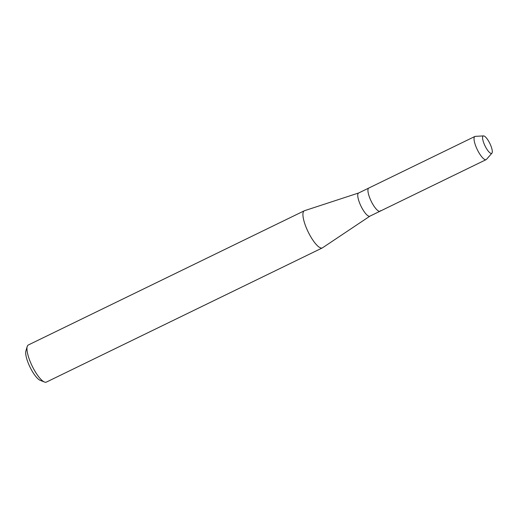 <?xml version="1.0" encoding="UTF-8"?>
<svg xmlns="http://www.w3.org/2000/svg" width="518" height="518" viewBox="0 0 518 518"><rect width="100%" height="100%" fill="white"/><g stroke="black" fill="none" stroke-linecap="round" stroke-linejoin="round"><path stroke-width="0.78" d="M492.1 152.907A9.667 2.7 64.1 0 0 488.888 141.634A9.667 2.7 64.1 0 0 482.789 136.448A9.667 2.7 64.1 0 0 482.659 138.863A9.667 2.7 64.1 0 0 489.063 152.039A9.667 2.7 64.1 0 0 492.1 152.907A9.667 2.7 64.1 0 0 489.646 143.052A9.667 2.7 64.1 0 0 483.527 135.904A9.667 2.7 64.1 0 0 482.789 136.448A9.667 2.7 64.1 0 0 482.659 138.863A9.667 2.7 64.1 0 0 489.063 152.039A9.667 2.7 64.1 0 0 491.925 153.179A9.667 2.7 64.1 0 0 492.1 152.907M358.728 192.961A12.879 3.594 64.1 0 0 358.598 193.013A12.879 3.594 64.1 0 0 358.029 193.635A12.879 3.594 64.1 0 0 361.635 207.427A12.879 3.594 64.1 0 0 369.858 216.174L380.044 211.221A12.879 3.594 64.1 0 0 380.613 210.599M483.527 135.904L475.304 136.363A12.879 3.594 64.1 0 0 474.889 136.467L368.784 188.06A12.879 3.594 64.1 0 0 368.214 188.681A12.879 3.594 64.1 0 0 371.82 202.473A12.879 3.594 64.1 0 0 380.044 211.221A12.879 3.594 64.1 0 1 371.82 202.473A12.879 3.594 64.1 0 1 368.214 188.681A12.879 3.594 64.1 0 1 368.784 188.06L358.598 193.013M358.663 192.981L304.493 210.709A20.636 5.756 64.1 0 0 304.293 210.794A20.636 5.756 64.1 0 0 303.38 211.791A20.636 5.756 64.1 0 0 309.162 233.89A20.636 5.756 64.1 0 0 322.338 247.908A20.636 5.756 64.1 0 0 322.533 247.798L369.923 216.142M304.293 210.794L28.335 344.982A20.636 5.756 64.1 0 0 27.422 345.979A20.636 5.756 64.1 0 0 27.214 346.51A20.636 5.756 64.1 0 0 32.181 366.058A20.636 5.756 64.1 0 0 44.483 382.025A20.636 5.756 64.1 0 0 46.38 382.096L322.338 247.908M27.214 346.51L25.9 350.919A17.1 4.772 64.1 0 0 30.012 367.107A17.1 4.772 64.1 0 0 40.21 380.341L44.483 382.025M474.889 136.467A12.879 3.594 64.1 0 0 474.32 137.089A12.879 3.594 64.1 0 0 477.926 150.88A12.879 3.594 64.1 0 0 486.149 159.628A12.879 3.594 64.1 0 0 486.486 159.363L491.925 153.179M486.149 159.628L380.044 211.221"/></g></svg>

